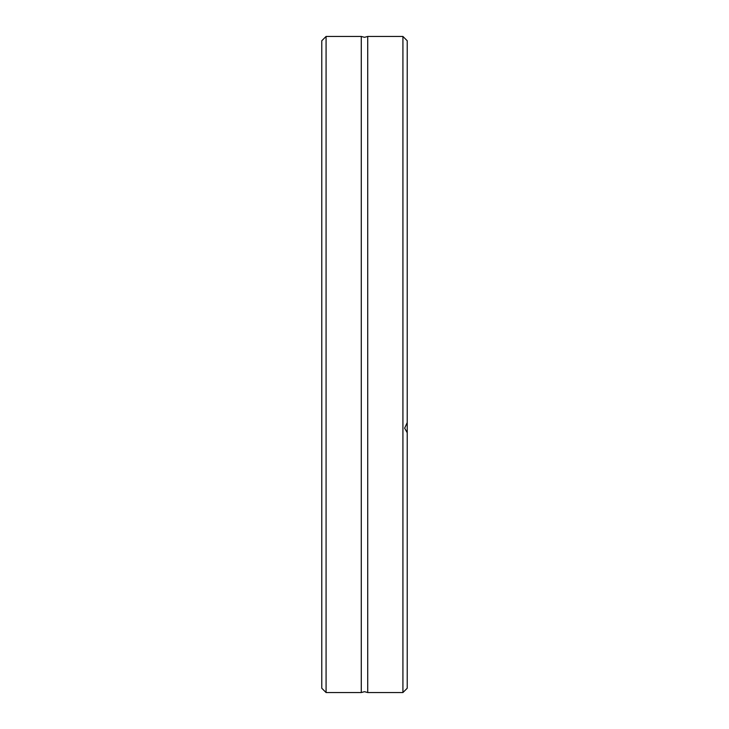 <?xml version="1.0" encoding="UTF-8"?>
<svg xmlns="http://www.w3.org/2000/svg" width="729" height="729" viewBox="0 0 729 729"><rect width="100%" height="100%" fill="white"/><g stroke="black" fill="none" stroke-linecap="round" stroke-linejoin="round"><path stroke-width="1.09" d="M367.726 364.5L367.726 692.55L364.5 691.684L361.274 692.55L361.274 36.45L364.5 37.316L367.726 36.45L367.726 364.5M326.082 36.45L321.771 40.769L321.771 688.231L326.082 692.55L326.082 36.45L361.274 36.45M402.918 692.55L402.918 36.45L407.229 40.769L407.229 688.231L402.918 692.55L367.726 692.55M407.229 432.725L404.641 428.16L407.229 422.565M361.274 692.55L326.082 692.55M402.918 36.45L367.726 36.45"/></g></svg>
